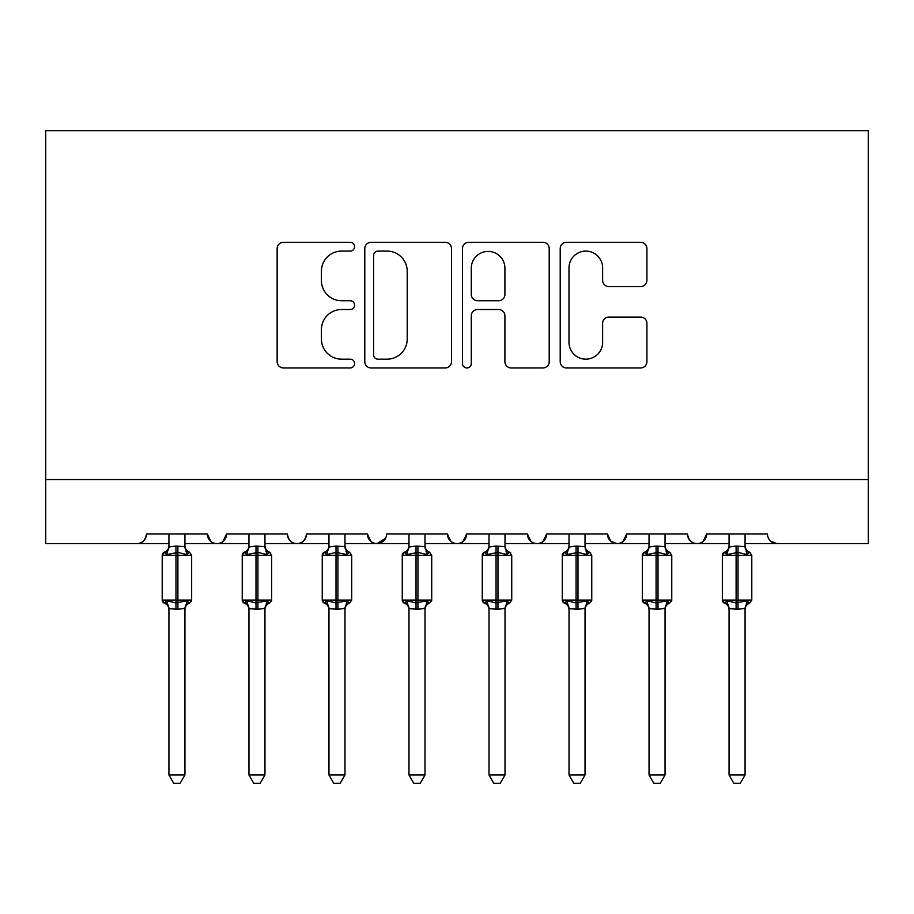 <?xml version="1.0" encoding="UTF-8"?>
<svg xmlns="http://www.w3.org/2000/svg" width="914" height="914" viewBox="0 0 914 914"><rect width="100%" height="100%" fill="white"/><g stroke="black" fill="none" stroke-linecap="round" stroke-linejoin="round"><path stroke-width="1.37" d="M354.575 246.689A4.399 4.399 0 0 0 350.176 242.29L283.42 242.29A6.284 6.284 0 0 0 277.136 248.574L277.136 361.67A6.284 6.284 0 0 0 283.42 367.954L350.176 367.954A4.399 4.399 0 0 0 354.575 363.555A4.399 4.399 0 0 0 350.176 359.156L341.539 359.156A20.108 20.108 0 0 1 321.431 339.06L321.431 329.634A20.108 20.108 0 0 1 341.539 309.526L350.176 309.526A4.399 4.399 0 0 0 354.575 305.127A4.399 4.399 0 0 0 350.176 300.729L341.539 300.729A20.108 20.108 0 0 1 321.431 280.621L321.431 271.195A20.108 20.108 0 0 1 341.539 251.087L350.176 251.087A4.399 4.399 0 0 0 354.575 246.689M640.634 286.585A6.284 6.284 0 0 0 646.918 280.301L646.918 248.574A6.284 6.284 0 0 0 640.634 242.29L566.486 242.29A6.284 6.284 0 0 0 560.202 248.574L560.202 361.67A6.284 6.284 0 0 0 566.486 367.954L640.634 367.954A6.284 6.284 0 0 0 646.918 361.67L646.918 323.35A6.284 6.284 0 0 0 640.634 317.067L608.907 317.067A6.284 6.284 0 0 0 602.623 323.35L602.623 342.35A16.806 16.806 0 0 1 585.817 359.156A16.806 16.806 0 0 1 568.999 342.35L568.999 267.893A16.806 16.806 0 0 1 585.817 251.087A16.806 16.806 0 0 1 602.623 267.893L602.623 280.301A6.284 6.284 0 0 0 608.907 286.585L640.634 286.585M45.7 479.564L868.3 479.564L868.3 130.679L45.7 130.679L45.7 543.579L136.917 543.579C142.013 543.761 145.212 540.562 146.526 533.982L207.341 533.982L210.848 541.396M451.505 248.574A6.284 6.284 0 0 0 445.221 242.29L371.073 242.29A6.284 6.284 0 0 0 364.789 248.574L364.789 361.67A6.284 6.284 0 0 0 371.073 367.954L445.221 367.954A6.284 6.284 0 0 0 451.505 361.67L451.505 248.574M468.779 242.29L542.927 242.29A6.284 6.284 0 0 1 549.211 248.574L549.211 361.67A6.284 6.284 0 0 1 542.927 367.954L511.2 367.954A6.284 6.284 0 0 1 504.916 361.67L504.916 315.81A6.284 6.284 0 0 0 498.633 309.526L477.576 309.526A6.284 6.284 0 0 0 471.293 315.81L471.293 363.555A4.399 4.399 0 0 1 466.894 367.954A4.399 4.399 0 0 1 462.495 363.555L462.495 248.574A6.284 6.284 0 0 1 468.779 242.29M184.936 543.579L216.938 543.579C211.854 543.761 208.643 540.562 207.341 533.982A9.597 9.597 0 0 0 216.938 543.579A9.597 9.597 0 0 0 226.546 533.982L287.362 533.982A9.597 9.597 0 0 0 296.959 543.579A9.597 9.597 0 0 0 306.567 533.982L367.382 533.982A9.597 9.597 0 0 0 376.979 543.579A9.597 9.597 0 0 0 386.588 533.982L447.403 533.982A9.597 9.597 0 0 0 457 543.579A9.597 9.597 0 0 0 466.597 533.982L527.412 533.982A9.597 9.597 0 0 0 537.021 543.579A9.597 9.597 0 0 0 546.618 533.982L607.433 533.982A9.597 9.597 0 0 0 617.041 543.579A9.597 9.597 0 0 0 626.638 533.982L687.454 533.982A9.597 9.597 0 0 0 697.062 543.579A9.597 9.597 0 0 0 706.659 533.982L767.474 533.982A9.597 9.597 0 0 0 777.083 543.579L770.89 541.328M665.049 543.579L697.062 543.579C702.146 543.761 705.357 540.562 706.659 533.982L703.152 541.396M585.029 543.579L617.041 543.579C622.137 543.761 625.336 540.562 626.638 533.982L623.131 541.396M607.433 533.982L610.952 541.396M505.008 543.579L537.021 543.579C542.116 543.761 545.315 540.562 546.618 533.982L543.11 541.396M569.022 543.579L537.021 543.579C531.925 543.761 528.726 540.562 527.412 533.982L530.931 541.396M424.987 543.579L457 543.579C462.096 543.761 465.295 540.562 466.597 533.982L463.09 541.396M489.013 543.579L457 543.579C451.904 543.761 448.705 540.562 447.403 533.982L450.91 541.396M344.978 543.579L376.979 543.579C371.884 543.761 368.685 540.562 367.382 533.982L370.89 541.396M248.951 543.579L216.938 543.579C222.033 543.761 225.232 540.562 226.546 533.982L223.039 541.396M868.3 479.564L868.3 543.579L745.07 543.579M136.917 543.579C142.013 543.761 145.223 540.562 146.526 533.982A9.597 9.597 0 0 1 136.917 543.579L168.93 543.579M264.957 543.579L296.959 543.579C302.054 543.761 305.253 540.562 306.567 533.982M328.971 543.579L296.959 543.579C291.863 543.761 288.664 540.562 287.362 533.982M408.992 543.579L376.979 543.579L385.548 538.323M649.043 543.579L617.041 543.579L610.86 541.328M729.064 543.579L697.062 543.579C691.967 543.761 688.768 540.562 687.454 533.982M377.985 251.087A4.399 4.399 0 0 0 373.586 255.486L373.586 354.758A4.399 4.399 0 0 0 377.985 359.156L387.09 359.156A20.108 20.108 0 0 0 407.198 339.06L407.198 271.195A20.108 20.108 0 0 0 387.09 251.087L377.985 251.087M504.916 268.202A16.806 16.806 0 0 0 488.099 251.396A16.806 16.806 0 0 0 471.293 268.202L471.293 294.445A6.284 6.284 0 0 0 477.576 300.729L498.633 300.729A6.284 6.284 0 0 0 504.916 294.445L504.916 268.202M184.936 533.982L184.936 546.709A7.038 6.718 180 0 0 188.627 552.582L187.256 554.638L177.887 552.387L166.611 554.638L164.314 552.262A3.199 3.199 0 0 0 162.212 555.266L162.212 600.075A3.199 3.199 0 0 0 164.314 603.08L162.212 600.075L191.654 600.075A3.199 3.199 0 0 1 191.483 601.115M184.936 608.667L184.936 608.667A7.038 6.718 0 0 1 188.627 602.76L187.256 600.704L184.936 608.336L177.887 609.284L168.93 608.667A7.038 6.718 0 0 0 165.228 602.76L166.611 600.704L175.968 602.954L187.256 600.704M168.93 533.982L168.93 546.995L175.968 546.058L184.936 546.675M168.93 609.695C168.759 606.53 167.216 604.325 164.314 603.08L165.228 602.76M189.552 603.08C186.65 604.325 185.108 606.53 184.936 609.695C185.108 606.53 186.65 604.325 189.552 603.08L191.654 600.075L191.654 555.266L162.212 555.266L164.314 552.262C167.216 551.016 168.759 548.811 168.93 545.647M184.936 608.336L184.936 774.992L168.93 774.992L168.93 608.633M166.611 554.638L168.93 546.995M185.942 551.039L187.256 554.638M166.611 600.704L168.93 608.336M184.936 774.992L180.127 783.321L173.74 783.321L168.93 774.992M264.957 533.982L264.957 546.709A7.038 6.718 180 0 0 268.647 552.582L267.276 554.638L257.908 552.387L246.631 554.638L244.324 552.262A3.199 3.199 0 0 0 242.233 555.266L242.233 600.075A3.199 3.199 0 0 0 244.324 603.08L242.233 600.075L271.675 600.075L271.675 555.266L269.573 552.262C266.66 551.016 265.129 548.811 264.957 545.647C265.129 548.811 266.66 551.016 269.573 552.262A3.199 3.199 0 0 1 270.498 552.787M269.573 603.08C266.66 604.325 265.129 606.53 264.957 609.695C265.129 606.53 266.66 604.325 269.573 603.08L271.675 600.075A3.199 3.199 0 0 1 271.504 601.115M264.957 608.667L264.957 608.667A7.038 6.718 0 0 1 268.647 602.76L267.276 600.704L264.957 608.336L257.908 609.284L248.951 608.667A7.038 6.718 0 0 0 245.249 602.76L246.631 600.704L255.989 602.954L267.276 600.704M248.951 533.982L248.939 546.995L255.989 546.058L264.957 546.675M328.971 609.695C328.8 606.53 327.258 604.325 324.344 603.08L326.652 600.704L336.009 602.954L336.009 600.075L322.242 600.075A3.199 3.199 0 0 0 324.344 603.08L322.242 600.075L322.242 555.266A3.199 3.199 0 0 1 324.344 552.262L322.242 555.266L336.009 555.266L336.009 552.387L326.652 554.638L324.344 552.262C327.258 551.016 328.8 548.811 328.971 545.647M344.978 608.667L344.978 608.667A7.038 6.718 0 0 1 348.668 602.76L347.297 600.704L344.978 608.336L337.929 609.284L328.971 608.667A7.038 6.718 0 0 0 325.27 602.76M328.971 533.982L328.96 546.995L336.009 546.058L344.978 546.675A7.038 6.718 180 0 0 348.668 552.582L347.297 554.638L336.009 552.387L336.009 546.058M424.987 533.982L424.987 546.709A7.038 6.718 180 0 0 428.689 552.582L427.318 554.638L417.949 552.387L406.661 554.638L404.365 552.262A3.199 3.199 0 0 0 402.263 555.266L402.263 600.075A3.199 3.199 0 0 0 404.365 603.08L402.263 600.075L431.716 600.075A3.199 3.199 0 0 1 431.534 601.115M424.987 608.667L424.987 608.667A7.038 6.718 0 0 1 428.689 602.76L427.318 600.704L424.999 608.336L417.949 609.284L408.992 608.667A7.038 6.718 0 0 0 405.29 602.76L406.661 600.704L416.03 602.954L427.318 600.704M408.992 533.982L408.981 546.995L416.03 546.058L424.987 546.675M505.008 533.982L505.008 546.709A7.038 6.718 180 0 0 508.71 552.582L507.339 554.638L497.97 552.387L486.682 554.638L484.386 552.262A3.199 3.199 0 0 0 482.284 555.266L482.284 600.075A3.199 3.199 0 0 0 484.386 603.08L482.284 600.075L511.737 600.075L511.737 555.266L509.635 552.262C506.722 551.016 505.179 548.811 505.008 545.647C505.179 548.811 506.722 551.016 509.635 552.262A3.199 3.199 0 0 1 510.549 552.787M505.008 608.667L505.008 608.667A7.038 6.718 0 0 1 508.71 602.76L507.339 600.704L505.019 608.336L497.97 609.284L489.013 608.667A7.038 6.718 0 0 0 485.311 602.76L486.682 600.704L496.051 602.954L507.339 600.704M489.013 533.982L489.001 546.995L496.051 546.058L505.008 546.675M248.951 609.695C248.779 606.53 247.237 604.325 244.324 603.08L245.249 602.76M264.957 608.336L264.957 774.992L248.951 774.992L248.951 608.633M246.631 554.638L248.939 546.995M265.963 551.039L267.276 554.638M246.631 600.704L248.939 608.336M264.957 774.992L260.147 783.321L253.749 783.321L248.951 774.992M351.696 600.075L351.696 555.266L336.009 555.266L336.009 600.075L351.696 600.075L349.594 603.08C346.68 604.325 345.138 606.53 344.978 609.695C345.138 606.53 346.68 604.325 349.594 603.08M344.978 608.336L344.978 774.992L328.971 774.992L328.971 608.633M344.978 533.982L344.978 546.709M336.009 609.284L336.009 602.954L347.297 600.704M326.652 554.638L328.96 546.995M345.983 551.039L347.297 554.638M326.652 600.704L328.96 608.336M344.978 774.992L340.168 783.321L333.77 783.321L328.971 774.992M408.992 609.695C408.821 606.53 407.278 604.325 404.365 603.08L405.29 602.76M429.614 603.08C426.701 604.325 425.159 606.53 424.987 609.695C425.159 606.53 426.701 604.325 429.614 603.08L431.716 600.075L431.716 555.266L402.263 555.266L404.365 552.262C407.278 551.016 408.821 548.811 408.992 545.647M424.999 608.336L424.987 774.992L408.992 774.992L408.992 608.633M406.661 554.638L408.981 546.995M426.004 551.039L427.318 554.638M406.661 600.704L408.981 608.336M424.987 774.992L420.189 783.321L413.791 783.321L408.992 774.992M489.013 609.695C488.841 606.53 487.299 604.325 484.386 603.08L485.311 602.76M505.019 608.336L505.008 774.992L489.013 774.992L489.013 608.633M486.682 554.638L489.001 546.995M506.025 551.039L507.339 554.638M486.682 600.704L489.001 608.336M505.008 774.992L500.209 783.321L493.811 783.321L489.013 774.992M585.029 533.982L585.029 546.709A7.038 6.718 180 0 0 588.73 552.582L587.348 554.638L577.991 552.387L566.703 554.638L564.406 552.262A3.199 3.199 0 0 0 562.304 555.266L562.304 600.075A3.199 3.199 0 0 0 564.406 603.08L562.304 600.075L591.758 600.075L591.758 555.266L589.656 552.262C586.742 551.016 585.2 548.811 585.029 545.647C585.2 548.811 586.742 551.016 589.656 552.262A3.199 3.199 0 0 1 590.57 552.787M589.656 603.08C586.742 604.325 585.2 606.53 585.029 609.695C585.2 606.53 586.742 604.325 589.656 603.08L591.758 600.075A3.199 3.199 0 0 1 591.575 601.115M585.029 608.667L585.029 608.667A7.038 6.718 0 0 1 588.73 602.76L587.348 600.704L585.04 608.336L577.991 609.284L569.022 608.667A7.038 6.718 0 0 0 565.332 602.76L566.703 600.704L576.071 602.954L587.348 600.704M569.022 533.982L569.022 546.995L576.071 546.058L585.029 546.675M569.022 609.695C568.862 606.53 567.32 604.325 564.406 603.08L565.332 602.76M585.04 608.336L585.029 774.992L569.022 774.992L569.022 608.633M566.703 554.638L569.022 546.995M586.045 551.039L587.348 554.638M566.703 600.704L569.022 608.336M585.029 774.992L580.23 783.321L573.832 783.321L569.022 774.992M665.049 533.982L665.049 546.709A7.038 6.718 180 0 0 668.751 552.582L667.369 554.638L658.011 552.387L646.724 554.638L644.427 552.262A3.199 3.199 0 0 0 642.325 555.266L642.325 600.075A3.199 3.199 0 0 0 644.427 603.08L642.325 600.075L671.767 600.075L671.767 555.266L669.676 552.262C666.763 551.016 665.221 548.811 665.049 545.647C665.221 548.811 666.763 551.016 669.676 552.262A3.199 3.199 0 0 1 670.59 552.787M669.676 603.08C666.763 604.325 665.221 606.53 665.049 609.695C665.221 606.53 666.763 604.325 669.676 603.08L671.767 600.075A3.199 3.199 0 0 1 671.596 601.115M665.049 608.667L665.049 608.667A7.038 6.718 0 0 1 668.751 602.76L667.369 600.704L665.061 608.336L658.011 609.284L649.043 608.667A7.038 6.718 0 0 0 645.353 602.76L646.724 600.704L656.092 602.954L667.369 600.704M649.043 533.982L649.043 546.995L656.092 546.058L665.049 546.675M649.043 609.695C648.871 606.53 647.341 604.325 644.427 603.08L645.353 602.76M665.061 608.336L665.049 774.992L649.043 774.992L649.043 608.633M646.724 554.638L649.043 546.995M666.066 551.039L667.369 554.638M646.724 600.704L649.043 608.336M665.049 774.992L660.251 783.321L653.853 783.321L649.043 774.992M745.07 533.982L745.07 546.709A7.038 6.718 180 0 0 748.772 552.582L747.389 554.638L738.032 552.387L726.744 554.638L724.448 552.262A3.199 3.199 0 0 0 722.346 555.266L722.346 600.075A3.199 3.199 0 0 0 724.448 603.08L722.346 600.075L751.788 600.075L751.788 555.266L749.686 552.262C746.784 551.016 745.241 548.811 745.07 545.647C745.241 548.811 746.784 551.016 749.686 552.262A3.199 3.199 0 0 1 750.611 552.787M745.07 608.667L745.07 608.667A7.038 6.718 0 0 1 748.772 602.76L747.389 600.704L745.07 608.336L738.032 609.284L729.064 608.667A7.038 6.718 0 0 0 725.373 602.76L726.744 600.704L736.113 602.954L747.389 600.704M729.064 533.982L729.064 546.995L736.113 546.058L745.07 546.675M729.064 609.695C728.892 606.53 727.35 604.325 724.448 603.08L725.373 602.76M745.07 608.336L745.07 774.992L729.064 774.992L729.064 608.633M726.744 554.638L729.064 546.995M746.087 551.039L747.389 554.638M726.744 600.704L729.064 608.336M745.07 774.992L740.26 783.321L733.873 783.321L729.064 774.992M175.968 546.058L175.968 609.284M177.887 609.284L177.887 546.058M165.228 552.582A7.038 6.718 180 0 0 168.93 546.675M255.989 546.058L255.989 555.266L242.233 555.266L244.324 552.262C247.237 551.016 248.779 548.811 248.951 545.647M271.675 555.266L255.989 555.266L255.989 609.284M257.908 609.284L257.908 546.058M245.249 552.582A7.038 6.718 180 0 0 248.951 546.675M337.929 609.284L337.929 546.058M325.27 552.582A7.038 6.718 180 0 0 328.971 546.675M416.03 546.058L416.03 609.284M417.949 609.284L417.949 546.058M405.29 552.582A7.038 6.718 180 0 0 408.992 546.675M496.051 546.058L496.051 555.266L482.284 555.266L484.386 552.262C487.299 551.016 488.841 548.811 489.013 545.647M511.737 555.266L496.051 555.266L496.051 609.284M497.97 609.284L497.97 546.058M485.311 552.582A7.038 6.718 180 0 0 489.013 546.675M576.071 546.058L576.071 555.266L562.304 555.266L564.406 552.262C567.32 551.016 568.862 548.811 569.022 545.647M591.758 555.266L576.071 555.266L576.071 609.284M577.991 609.284L577.991 546.058M565.332 552.582A7.038 6.718 180 0 0 569.022 546.675M656.092 546.058L656.092 555.266L642.325 555.266L644.427 552.262C647.341 551.016 648.871 548.811 649.043 545.647M671.767 555.266L656.092 555.266L656.092 609.284M658.011 609.284L658.011 546.058M645.353 552.582A7.038 6.718 180 0 0 649.043 546.675M736.113 546.058L736.113 555.266L722.346 555.266L724.448 552.262C727.35 551.016 728.892 548.811 729.064 545.647M751.788 555.266L736.113 555.266L736.113 609.284M738.032 609.284L738.032 546.058M725.373 552.582A7.038 6.718 180 0 0 729.064 546.675M189.552 552.262C186.65 551.016 185.108 548.811 184.936 545.647C185.108 548.811 186.65 551.016 189.552 552.262L191.654 555.266M162.212 600.075L162.212 555.266M349.594 552.262C346.68 551.016 345.138 548.811 344.978 545.647C345.138 548.811 346.68 551.016 349.594 552.262L351.696 555.266M429.614 552.262C426.701 551.016 425.159 548.811 424.987 545.647C425.159 548.811 426.701 551.016 429.614 552.262L431.716 555.266M509.635 603.08C506.722 604.325 505.179 606.53 505.008 609.695C505.179 606.53 506.722 604.325 509.635 603.08L511.737 600.075M242.233 600.075L242.233 555.266M322.242 600.075L322.242 555.266M402.263 600.075L402.263 555.266M482.284 600.075L482.284 555.266M562.304 600.075L562.304 555.266M642.325 600.075L642.325 555.266M749.686 603.08C746.784 604.325 745.241 606.53 745.07 609.695C745.241 606.53 746.784 604.325 749.686 603.08L751.788 600.075M722.346 600.075L722.346 555.266"/></g></svg>
